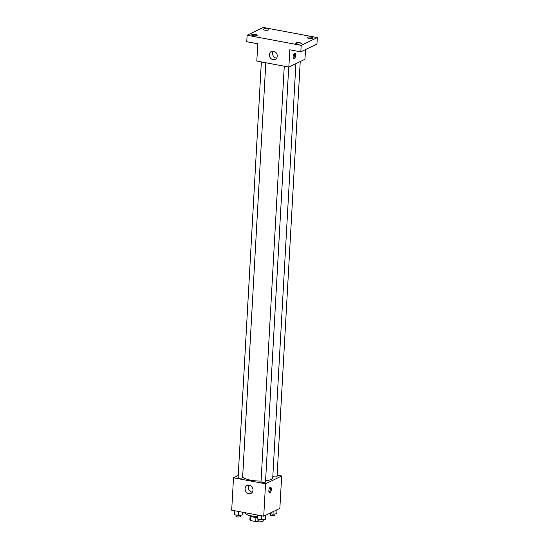 <?xml version="1.0" encoding="UTF-8"?>
<svg xmlns="http://www.w3.org/2000/svg" width="549" height="549" viewBox="0 0 549 549"><rect width="100%" height="100%" fill="white"/><g stroke="black" fill="none" stroke-linecap="round" stroke-linejoin="round"><path stroke-width="0.82" d="M255.958 517.309L255.724 521.55L250.584 520.589A5.332 1.434 3.2 0 1 249.87 519.972L250.097 515.978M259.107 520.877L257.886 521.468A5.332 1.434 3.2 0 1 255.724 521.55M258.016 519.128L257.886 521.468M257.207 517.302A5.614 1.51 -176.8 0 1 249.816 515.559M250.818 516.403L250.584 520.589M245.458 512.773L245.444 513.054A10.102 2.711 3.2 0 0 257.255 516.383M277.115 475.159L281.664 476.01L279.853 508.401L263.733 516.197L231.692 510.193L233.503 477.802L238.232 475.516M265.586 480.794A15.18 4.076 3.2 0 0 271.124 479.449A15.18 4.076 3.2 0 0 272.736 477.754L295.89 63.657M242.651 476.834A15.18 4.076 3.2 0 0 261.07 481.061M281.664 476.01L265.544 483.806L233.503 477.802M261.351 61.913L238.122 477.424A2.244 0.604 3.2 0 0 239.831 478.11A2.244 0.604 3.2 0 0 242.37 477.925A2.244 0.604 3.2 0 0 242.61 477.671L265.805 62.751M272.812 476.443A2.244 0.604 3.2 0 0 274.816 476.875A2.244 0.604 3.2 0 0 276.806 476.642A2.244 0.604 3.2 0 0 277.046 476.395L300.234 61.557M288.719 67.04L265.517 481.967A2.244 0.604 -176.8 0 1 263.246 482.441A2.244 0.604 -176.8 0 1 261.036 481.713L284.265 66.209M265.544 483.806L263.733 516.197M252.979 490.182A4.413 3.829 64.2 0 1 250.962 493.421A4.413 3.829 64.2 0 1 245.595 491.108A4.413 3.829 64.2 0 1 247.119 485.467A4.413 3.829 64.2 0 1 251.14 486.071A4.413 3.829 64.2 0 1 252.979 490.182M270.252 487.313A2.807 1.18 -79.4 0 1 270.616 487.251A2.807 1.18 -79.4 0 1 271.261 490.23A2.807 1.18 -79.4 0 1 269.586 492.769A2.807 1.18 -79.4 0 1 268.88 490.209A2.807 1.18 -79.4 0 1 270.252 487.313M270.06 487.43A2.807 1.18 -79.4 0 1 270.252 490.037A2.807 1.18 -79.4 0 1 269.134 492.398M252.334 492.199A4.413 3.829 64.2 0 1 248.779 489.571A4.413 3.829 64.2 0 1 248.93 485.151M305.505 49.588L304.969 59.271L288.843 67.067L256.802 61.063L257.769 43.79L246.755 41.724L247.112 35.246L263.239 27.45L317.308 37.579L316.945 44.057L300.825 51.853L289.81 49.787L288.843 67.067M317.308 37.579L301.188 45.375L300.825 51.853M301.188 45.375L247.112 35.246M277.245 56.163A4.413 3.829 64.2 0 1 275.227 59.402A4.413 3.829 64.2 0 1 269.861 57.089A4.413 3.829 64.2 0 1 271.384 51.448A4.413 3.829 64.2 0 1 275.406 52.059A4.413 3.829 64.2 0 1 277.245 56.163M294.518 53.294A2.807 1.18 -79.4 0 1 294.882 53.232A2.807 1.18 -79.4 0 1 295.527 56.211A2.807 1.18 -79.4 0 1 293.845 58.75A2.807 1.18 -79.4 0 1 293.145 56.19A2.807 1.18 -79.4 0 1 294.518 53.294M294.326 53.418A2.807 1.18 -79.4 0 1 294.518 56.019A2.807 1.18 -79.4 0 1 293.392 58.379M276.6 58.18A4.413 3.829 64.2 0 1 273.045 55.552A4.413 3.829 64.2 0 1 273.196 51.132M255.676 34.463A2.807 0.755 -176.8 0 1 257.22 35.232A2.807 0.755 -176.8 0 1 253.158 35.678A2.807 0.755 -176.8 0 1 251.614 34.916A2.807 0.755 -176.8 0 1 255.676 34.463M299.74 42.719A2.807 0.755 -176.8 0 1 301.277 43.488A2.807 0.755 -176.8 0 1 297.222 43.934A2.807 0.755 -176.8 0 1 295.678 43.172A2.807 0.755 -176.8 0 1 299.74 42.719M311.262 37.147A2.807 0.755 -176.8 0 1 312.806 37.908A2.807 0.755 -176.8 0 1 308.744 38.361A2.807 0.755 -176.8 0 1 307.2 37.6A2.807 0.755 -176.8 0 1 311.262 37.147M267.205 28.891A2.807 0.755 -176.8 0 1 268.749 29.653A2.807 0.755 -176.8 0 1 264.687 30.106A2.807 0.755 -176.8 0 1 263.143 29.344A2.807 0.755 -176.8 0 1 267.205 28.891M265.49 515.346L265.27 519.306L261.482 519.779L257.44 519.025L257.33 514.996M261.708 515.82L261.482 519.779M257.659 515.058L257.44 519.025M258.936 519.306L258.86 520.582A2.244 0.604 3.2 0 0 260.569 521.269A2.244 0.604 3.2 0 0 263.108 521.083A2.244 0.604 3.2 0 0 263.348 520.836L263.417 519.539M242.514 512.224L242.363 515.017L238.575 515.49L234.526 514.729L234.423 510.707M238.794 511.524L238.575 515.49M234.746 510.769L234.526 514.729M236.022 515.01L235.953 516.293A2.244 0.604 3.2 0 0 237.655 516.973A2.244 0.604 3.2 0 0 240.194 516.794A2.244 0.604 3.2 0 0 240.435 516.54L240.503 515.243M277.019 509.774L276.799 513.734L273.011 514.207L269.291 513.514M273.155 511.641L273.011 514.207M270.458 513.727L270.389 515.01A2.244 0.604 3.2 0 0 272.098 515.696A2.244 0.604 3.2 0 0 274.63 515.511A2.244 0.604 3.2 0 0 274.871 515.264L274.946 513.967"/></g></svg>
